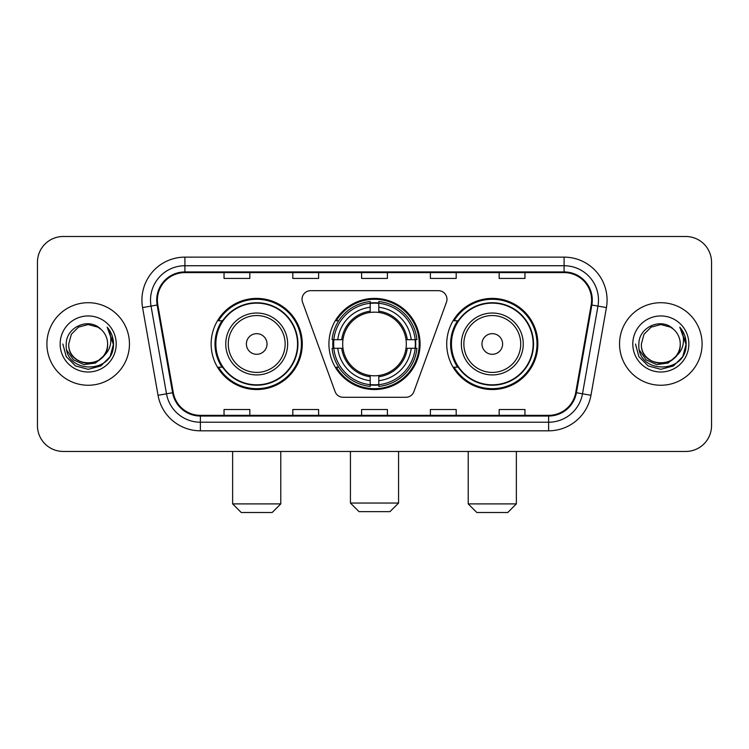 <?xml version="1.0" encoding="UTF-8"?>
<svg xmlns="http://www.w3.org/2000/svg" width="749" height="749" viewBox="0 0 749 749"><rect width="100%" height="100%" fill="white"/><g stroke="black" fill="none" stroke-linecap="round" stroke-linejoin="round"><path stroke-width="1.12" d="M302.034 299.263A8.595 8.595 0 0 0 302.549 302.203L335.093 391.624A8.595 8.595 0 0 0 343.173 397.288L405.827 397.288A8.595 8.595 0 0 0 413.907 391.624L446.451 302.203A8.595 8.595 0 0 0 438.371 290.668L310.629 290.668A8.595 8.595 0 0 0 302.034 299.263M446.722 343.978A45.567 45.567 0 0 0 492.299 389.546A45.567 45.567 0 0 0 537.866 343.978A45.567 45.567 0 0 0 492.299 298.402A45.567 45.567 0 0 0 446.722 343.978M328.933 343.978A45.567 45.567 0 0 0 374.5 389.546A45.567 45.567 0 0 0 420.067 343.978A45.567 45.567 0 0 0 374.5 298.402A45.567 45.567 0 0 0 328.933 343.978M211.134 343.978A45.567 45.567 0 0 0 256.701 389.546A45.567 45.567 0 0 0 302.278 343.978A45.567 45.567 0 0 0 256.701 298.402A45.567 45.567 0 0 0 211.134 343.978M222.06 367.188A41.701 41.701 0 0 1 222.06 320.759M333.024 348.276A41.701 41.701 0 0 1 333.024 339.681M457.658 367.188A41.701 41.701 0 0 1 457.658 320.759M37.45 262.29L37.45 425.657A25.794 25.794 0 0 0 63.244 451.45L685.756 451.45A25.794 25.794 0 0 0 711.55 425.657L711.55 262.29A25.794 25.794 0 0 0 685.756 236.497L63.244 236.497A25.794 25.794 0 0 0 37.45 262.29L37.45 425.657M46.906 343.978A41.27 41.27 0 0 0 88.176 385.248A41.27 41.27 0 0 0 129.455 343.978A41.27 41.27 0 0 0 88.176 302.708A41.27 41.27 0 0 0 46.906 343.978A41.27 41.27 0 0 0 88.176 385.248A41.27 41.27 0 0 0 129.455 343.978A41.27 41.27 0 0 0 88.176 302.708A41.27 41.27 0 0 0 46.906 343.978M619.545 343.978A41.27 41.27 0 0 0 660.824 385.248A41.27 41.27 0 0 0 702.094 343.978A41.27 41.27 0 0 0 660.824 302.708A41.27 41.27 0 0 0 619.545 343.978A41.27 41.27 0 0 0 660.824 385.248A41.27 41.27 0 0 0 702.094 343.978A41.27 41.27 0 0 0 660.824 302.708A41.27 41.27 0 0 0 619.545 343.978M157.393 300.124A27.516 27.516 0 0 1 184.909 272.608L564.091 272.608A27.516 27.516 0 0 1 591.186 304.899L575.719 392.607A27.516 27.516 0 0 1 548.624 415.339L200.376 415.339A27.516 27.516 0 0 1 173.281 392.607L157.814 304.899A27.516 27.516 0 0 1 157.393 300.124M156.71 300.124A28.2 28.2 0 0 0 157.14 305.021L172.598 392.729A28.2 28.2 0 0 0 200.376 416.032L548.624 416.032A28.2 28.2 0 0 0 576.402 392.729L591.86 305.021A28.2 28.2 0 0 0 564.091 271.924L184.909 271.924A28.2 28.2 0 0 0 156.71 300.124M142.572 307.586A42.993 42.993 0 0 1 184.909 257.132L564.091 257.132A42.993 42.993 0 0 1 606.428 307.586L590.961 395.294A42.993 42.993 0 0 1 548.624 430.815L200.376 430.815A42.993 42.993 0 0 1 158.039 395.294L142.572 307.586L151.036 306.098A34.388 34.388 0 0 1 184.909 265.736L564.091 265.736A34.388 34.388 0 0 1 597.964 306.098L582.497 393.796A34.388 34.388 0 0 1 548.624 422.221L200.376 422.221A34.388 34.388 0 0 1 166.503 393.796L151.036 306.098A34.388 34.388 0 0 1 150.521 300.124M685.756 236.497L63.244 236.497M63.244 451.45L685.756 451.45M711.55 425.657L711.55 262.29M576.402 392.729L582.497 393.796L597.964 306.098L606.428 307.586M361.598 272.608L361.598 278.431L387.402 278.431L387.402 272.608M292.822 272.608L292.822 278.431L318.615 278.431L318.615 272.608M224.035 272.608L224.035 278.431L249.829 278.431L249.829 272.608M430.385 272.608L430.385 278.431L456.178 278.431L456.178 272.608M499.171 272.608L499.171 278.431L524.965 278.431L524.965 272.608M387.402 415.339L387.402 409.516L361.598 409.516L361.598 415.339M318.615 415.339L318.615 409.516L292.822 409.516L292.822 415.339M249.829 415.339L249.829 409.516L224.035 409.516L224.035 415.339M456.178 415.339L456.178 409.516L430.385 409.516L430.385 415.339M524.965 415.339L524.965 409.516L499.171 409.516L499.171 415.339M107.613 343.978C108.802 369.042 67.56 369.042 68.749 343.978L71.352 334.26L78.467 327.144L88.176 324.542L97.894 327.144L100.909 329.298C88.981 316.799 66.024 327.088 66.24 343.978C64.058 373.976 112.696 374.762 113.483 345.429L113.52 343.978C113.445 337.602 111.329 332.004 107.163 327.182C110.328 332.387 111.451 337.986 110.515 343.978C109.607 349.071 107.126 353.238 103.072 356.458A19.437 19.437 0 0 0 107.613 343.978C108.802 369.042 67.56 369.042 68.749 343.978C67.56 369.042 108.802 369.042 107.613 343.978A19.437 19.437 0 0 0 100.909 329.298M103.072 356.458C92.754 370.399 67.738 361.486 68.749 343.978M104.308 355.419L95.535 363.012L84.038 364.613L73.458 359.829L66.848 350.279M60.145 343.978A28.031 28.031 0 0 0 88.176 372.01A28.031 28.031 0 0 0 116.207 343.978A28.031 28.031 0 0 0 88.176 315.947A28.031 28.031 0 0 0 60.145 343.978M107.163 327.182L113.511 344.718L112.331 336.301L113.511 344.718L112.331 336.301L113.511 344.718L107.35 327.397L113.511 344.709L107.35 327.397L113.52 343.978L110.131 356.646L100.853 365.924L88.176 369.323L75.509 365.924L66.23 356.646L62.841 343.978M107.35 327.397L113.511 344.727M389.976 511.642L359.024 511.642L350.429 503.047L398.571 503.047L389.976 511.642M378.797 384.677L378.797 386.409A42.646 42.646 0 0 0 416.931 348.276L415.199 348.276A40.923 40.923 0 0 1 378.797 384.677L378.797 380.698A36.973 36.973 0 0 0 411.22 348.276L406.024 348.276A31.814 31.814 0 0 0 378.797 312.455L378.797 303.279A40.923 40.923 0 0 1 415.199 339.681L416.931 339.681A42.646 42.646 0 0 0 378.797 301.547L378.797 303.279M333.801 348.276L332.069 348.276A42.646 42.646 0 0 0 370.203 386.409L370.203 384.677A40.923 40.923 0 0 1 333.801 348.276L337.78 348.276A36.973 36.973 0 0 0 370.203 380.698L370.203 375.502A31.814 31.814 0 0 0 406.024 348.276L407.287 348.276A33.068 33.068 0 0 1 378.797 376.766L378.797 380.698M370.203 303.279L370.203 301.547A42.646 42.646 0 0 0 332.069 339.681L333.801 339.681A40.923 40.923 0 0 1 370.203 303.279L370.203 307.259A36.973 36.973 0 0 0 337.78 339.681L342.976 339.681A31.814 31.814 0 0 0 370.203 375.502L370.203 376.766A33.068 33.068 0 0 1 341.713 348.276L337.78 348.276M333.885 348.276A40.839 40.839 0 0 1 333.885 339.681M378.797 303.364A40.839 40.839 0 0 0 370.203 303.364M415.115 339.681A40.839 40.839 0 0 1 415.115 348.276M415.199 339.681L411.22 339.681A36.973 36.973 0 0 0 378.797 307.259M411.22 348.276L415.199 348.276M370.203 380.698L370.203 384.677M406.024 339.681L411.22 339.681M378.797 375.549L378.797 376.766M370.203 375.502A31.814 31.814 0 0 1 342.976 348.276L341.713 348.276M378.797 384.593A40.839 40.839 0 0 1 370.203 384.593M337.78 339.681L333.801 339.681M370.203 312.399L370.203 307.259M378.797 312.455A31.814 31.814 0 0 0 342.976 339.681L341.713 339.681A33.068 33.068 0 0 1 370.203 311.181M378.797 312.399L378.797 311.181A33.068 33.068 0 0 1 407.287 339.681M338.726 320.759L336.292 320.759A44.715 44.715 0 0 1 419.215 343.978A44.715 44.715 0 0 1 336.292 367.188L338.726 367.188M272.177 512.503L241.225 512.503L232.63 503.899L280.781 503.899L272.177 512.503M267.019 343.978A10.317 10.317 0 0 0 256.701 333.661A10.317 10.317 0 0 0 246.384 343.978A10.317 10.317 0 0 0 256.701 354.296A10.317 10.317 0 0 0 267.019 343.978M287.653 343.978A30.952 30.952 0 0 0 256.701 313.026A30.952 30.952 0 0 0 225.749 343.978A30.952 30.952 0 0 0 256.701 374.931A30.952 30.952 0 0 0 287.653 343.978A30.952 30.952 0 0 1 256.701 374.931A30.952 30.952 0 0 1 225.749 343.978M297.55 343.978A40.839 40.839 0 0 0 256.701 303.139A40.839 40.839 0 0 0 215.862 343.978A40.839 40.839 0 0 0 256.701 384.817A40.839 40.839 0 0 0 297.55 343.978M301.416 343.978A44.715 44.715 0 0 1 218.493 367.188L222.64 367.188A41.223 41.223 0 0 0 283.983 374.893A41.223 41.223 0 0 0 283.983 313.063A41.223 41.223 0 0 0 222.64 320.759L218.493 320.759A44.715 44.715 0 0 1 301.416 343.978M507.775 512.503L476.823 512.503L468.219 503.899L516.37 503.899L507.775 512.503M502.616 343.978A10.317 10.317 0 0 0 492.299 333.661A10.317 10.317 0 0 0 481.981 343.978A10.317 10.317 0 0 0 492.299 354.296A10.317 10.317 0 0 0 502.616 343.978M523.251 343.978A30.952 30.952 0 0 0 492.299 313.026A30.952 30.952 0 0 0 461.347 343.978A30.952 30.952 0 0 0 492.299 374.931A30.952 30.952 0 0 0 523.251 343.978A30.952 30.952 0 0 1 492.299 374.931A30.952 30.952 0 0 1 461.347 343.978M533.138 343.978A40.839 40.839 0 0 0 492.299 303.139A40.839 40.839 0 0 0 451.45 343.978A40.839 40.839 0 0 0 492.299 384.817A40.839 40.839 0 0 0 533.138 343.978M537.005 343.978A44.715 44.715 0 0 1 454.081 367.188L458.229 367.188A41.223 41.223 0 0 0 519.572 374.893A41.223 41.223 0 0 0 519.572 313.063A41.223 41.223 0 0 0 458.229 320.759L454.081 320.759A44.715 44.715 0 0 1 537.005 343.978M680.251 343.978C681.44 369.042 640.198 369.042 641.387 343.978L643.99 334.26L651.106 327.144L660.824 324.542L670.533 327.144L673.548 329.298C661.629 316.799 638.663 327.088 638.878 343.978C636.697 373.976 685.335 374.762 686.121 345.429L686.159 343.978C686.093 337.602 683.968 332.004 679.802 327.182C682.976 332.387 684.09 337.986 683.154 343.978C682.245 349.071 679.764 353.238 675.71 356.458A19.437 19.437 0 0 0 680.251 343.978C681.44 369.042 640.198 369.042 641.387 343.978C640.198 369.042 681.44 369.042 680.251 343.978A19.437 19.437 0 0 0 673.548 329.298M675.71 356.458C665.393 370.399 640.376 361.486 641.387 343.978M676.946 355.419L668.174 363.012L656.676 364.613L646.097 359.829L639.487 350.279M632.793 343.978A28.031 28.031 0 0 0 660.824 372.01A28.031 28.031 0 0 0 688.855 343.978A28.031 28.031 0 0 0 660.824 315.947A28.031 28.031 0 0 0 632.793 343.978M679.802 327.182L686.15 344.718L684.97 336.301L686.15 344.718L684.97 336.301L686.15 344.718L679.989 327.397L686.15 344.709L679.989 327.397L686.159 343.978L682.77 356.646L673.491 365.924L660.824 369.323L648.147 365.924L638.869 356.646L635.48 343.978M679.989 327.397L686.15 344.727M564.091 257.132L564.091 271.924M151.036 306.098L157.14 305.021M200.376 430.815L200.376 416.032M548.624 416.032L548.624 430.815M158.039 395.294L172.598 392.729M591.86 305.021L597.964 306.098M184.909 257.132L184.909 271.924M582.497 393.796L590.961 395.294M378.797 375.502A31.814 31.814 0 0 0 406.024 348.276M370.203 384.977A41.223 41.223 0 0 0 378.797 384.977M415.498 348.276A41.223 41.223 0 0 0 415.498 339.681M378.797 302.971A41.223 41.223 0 0 0 370.203 302.971M285.144 343.978A28.434 28.434 0 0 0 256.701 315.544A28.434 28.434 0 0 0 228.267 343.978A28.434 28.434 0 0 0 256.701 372.412A28.434 28.434 0 0 0 285.144 343.978M520.733 343.978A28.434 28.434 0 0 0 492.299 315.544A28.434 28.434 0 0 0 463.856 343.978A28.434 28.434 0 0 0 492.299 372.412A28.434 28.434 0 0 0 520.733 343.978M398.571 451.45L398.571 503.047M350.429 451.45L350.429 503.047M280.781 451.45L280.781 503.899M232.63 451.45L232.63 503.899M516.37 451.45L516.37 503.899M468.219 451.45L468.219 503.899"/></g></svg>
